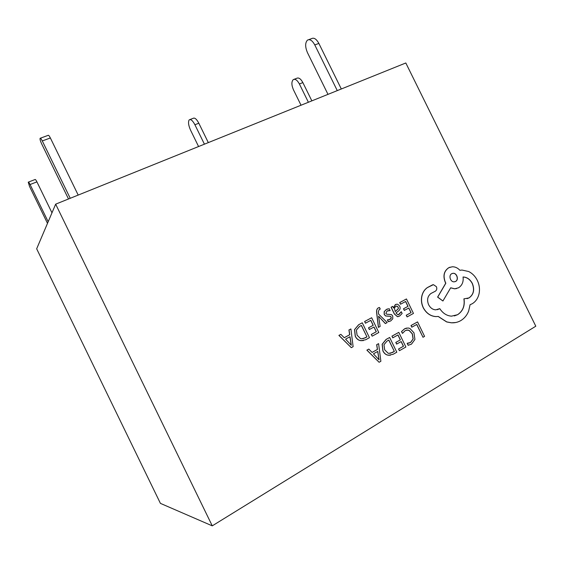 <?xml version="1.0" encoding="UTF-8"?>
<svg xmlns="http://www.w3.org/2000/svg" width="564" height="564" viewBox="0 0 564 564"><rect width="100%" height="100%" fill="white"/><g stroke="black" fill="none" stroke-linecap="round" stroke-linejoin="round"><path stroke-width="0.85" d="M294.147 79.298L296.706 78.304C298.701 77.331 300.76 78.77 302.868 82.605L311.85 100.864M302.868 82.605L299.385 83.965C297.27 80.116 295.226 78.678 293.245 79.644C291.376 81.702 291.461 85.108 293.477 89.859L301.035 105.228M299.385 83.965L308.388 102.26M190.012 119.54L193.191 118.313C194.763 117.495 196.639 119.131 198.824 123.22L194.904 124.75C192.719 120.654 190.843 119.004 189.292 119.822L189.074 120.054C188.016 122.205 188.524 125.603 190.597 130.242L198.577 146.541M28.404 182.101L35.081 179.521C35.398 179.303 36.011 180.092 36.921 181.876L30.068 184.527C29.166 182.743 28.56 181.946 28.249 182.158L29.532 186.444L47.496 223.358M379.177 307.549L378.282 307.902C376.893 308.656 376.35 310.355 376.667 313.006L378.388 327.374L380.136 326.443L378.578 316.207L385.325 323.574L387.193 322.58L378.571 314.035L378.345 311.751L379.262 309.389L380.27 309.114L379.473 307.479L378.381 307.881C376.985 308.628 376.449 310.334 376.759 312.985L378.479 327.353M379.713 309.206L380.164 309.121M378.606 316.305L379.135 316.968M392.727 306.365L391.162 307.211L394.405 313.922L397.535 316.658L399.545 316.115L402.132 313.471L401.272 311.702L398.974 314.55L397.937 314.825L395.935 312.985L398.36 311.116C400.165 309.728 400.602 308.064 399.664 306.125L397.839 304.327L397.042 304.179L395.385 304.623L393.552 307.951L392.727 306.365L391.064 307.239L394.314 313.944L397.437 316.679L398.339 316.587M396.182 304.292L395.286 304.645L393.453 307.866M401.272 311.702L398.346 314.79M399.714 302.565L400.51 304.222L405.664 301.465L408.019 306.337L403.514 308.762L404.317 310.426L408.822 307.993L411.064 312.625L406.214 315.262L407.123 316.912L413.454 313.422L406.454 298.955L399.714 302.565L400.609 304.2M408.738 308.043L410.966 312.646M405.572 301.514L407.92 306.358M406.531 328.072L404.536 328.826L401.505 331.597L402.477 333.387L405.213 330.617L407.73 330.01L409.14 330.37L412.362 333.839L413.186 338.95L410.599 342.482L407.159 343.293L408.11 345.267L408.738 345.196M406.588 330.081L409.041 330.384L412.263 333.86L413.081 338.971L410.5 342.496L408.555 343.215M212.261 525.852L535.8 326.203L405.812 62.978L55.66 204.161L212.261 525.852L160.416 503.37L36.667 248.802L55.66 204.161M423 337.272L424.572 336.377L417.564 321.903L410.994 325.534L411.798 327.19L416.789 324.434L423 337.272L416.697 324.483M391.952 336.158L392.763 337.836L398.001 334.938L400.384 339.873L395.801 342.418L396.612 344.103L401.194 341.551L403.464 346.247L398.536 349.01L399.453 350.688L405.897 347.015L398.804 332.365L391.952 336.158L392.861 337.815M401.11 341.601L403.366 346.261M397.916 334.988L400.285 339.895M389.668 337.469L386.178 339.415L382.23 344.251L382.977 350.857C384.042 353.05 385.529 354.439 387.44 355.024L388.561 355.271L393.186 354.255L396.788 352.204L389.668 337.469L386.079 339.429L382.138 344.266L382.878 350.871C383.943 353.064 385.431 354.453 387.341 355.038L390.351 355.264M368.821 349.095L366.875 350.145L379.107 362.271L380.876 361.263L378.592 343.645L376.759 344.667L377.485 349.426L372.113 352.437L368.821 349.095L366.967 350.131L379.107 362.271M378.592 343.645L376.66 344.689L377.394 349.44L372.092 352.415M387.961 310.644L390.119 310.616L389.209 308.727L386.474 309.432L384.246 311.68L384.324 314.493L385.691 315.939L390.26 316.277L391.071 317.06L391.085 318.343L388.956 319.83M388.384 316.192L390.351 316.256L391.169 317.038L391.183 318.322L390.126 319.386L387.376 319.901L388.243 321.684L389.139 321.558M387.792 308.896L386.375 309.453L384.154 311.702L384.232 314.522L385.6 315.967L388.293 316.214M364.626 321.508L365.444 323.2L370.809 320.324L373.213 325.301L368.518 327.832L369.342 329.531L374.031 326.993L376.322 331.731L371.267 334.48L372.184 336.165L378.796 332.52L371.655 317.743L364.626 321.508L365.535 323.179M373.953 327.042L376.23 331.752M370.731 320.366L373.121 325.322M362.271 322.805L358.69 324.737L354.622 329.573L355.334 336.222C356.413 338.435 357.921 339.845 359.874 340.444L361.207 340.726L365.754 339.711L369.455 337.674L362.271 322.805L358.605 324.758L354.537 329.595L355.249 336.243C356.321 338.456 357.83 339.859 359.783 340.466L363.237 340.642M340.875 334.353L338.886 335.404L351.301 347.678L353.12 346.67L350.907 328.946L349.024 329.954L349.736 334.741L344.223 337.737L340.875 334.353L338.978 335.383L351.301 347.678M350.907 328.946L348.933 329.975L349.645 334.762L344.202 337.716M432.701 284.771L427.315 287.605C424.438 289.607 422.584 292.54 421.752 296.396C421.005 300.302 421.512 304.116 423.268 307.831C426.285 313.246 430.459 316.171 435.803 316.608L438.193 316.482L446.646 321.931L451.348 322.812L455.684 322.523M439.786 308.656L435.739 309.84C432.729 309.643 430.36 307.958 428.64 304.779C426.729 300.027 427.498 296.262 430.931 293.484L435.302 291.236C436.797 290.178 437.163 288.662 436.402 286.681L433.406 284.658L427.42 287.577C424.537 289.579 422.683 292.512 421.851 296.368C421.111 300.281 421.611 304.088 423.374 307.81C426.384 313.224 430.565 316.15 435.901 316.58L438.298 316.46L446.751 321.91L451.454 322.791C454.739 322.982 457.806 322.284 460.647 320.69C464.292 318.526 466.95 315.339 468.621 311.138L470.08 304.701L472.047 303.841C475.621 301.747 477.948 298.405 479.04 293.823C479.978 289.325 479.414 284.862 477.341 280.442C475.318 276.395 472.442 273.42 468.719 271.531L461.994 270.05L459.9 270.297C457.672 267.879 455.12 266.709 452.243 266.779L448.796 267.724C444.044 271.009 442.895 275.831 445.349 282.204L445.835 283.213L437.713 297.087L442.923 301L450.692 287.795L454.711 288.789L458.539 287.795C462.149 285.412 463.65 281.817 463.051 276.994C466.978 277.143 470.08 279.293 472.357 283.452C474.803 289.727 473.711 294.542 469.065 297.905L464.003 298.835C465.053 305.864 462.931 311.152 457.63 314.698L451.51 316.15C446.78 315.819 442.874 313.323 439.786 308.656L437.375 309.692M464.003 298.835L463.897 298.864C464.947 305.885 462.825 311.173 457.524 314.719L454.337 315.932M463.051 277.03C466.936 277.22 469.995 279.37 472.244 283.481C474.698 289.755 473.598 294.57 468.952 297.933L467.027 298.687M450.657 287.859L454.605 288.817L456.664 288.535M450.15 267.153L448.69 267.752C443.939 271.037 442.796 275.866 445.243 282.233L445.729 283.241L437.608 297.108L442.923 301M40.347 138.208L48.137 135.353C48.56 135.022 49.301 135.896 50.365 137.968L78.192 195.081M50.365 137.968L42.293 140.937C41.235 138.857 40.502 137.976 40.093 138.3C39.854 139.216 40.34 140.993 41.539 143.623L68.505 198.986M308.797 39.649L311.504 38.655C313.951 37.372 316.404 38.965 318.864 43.421L341.312 88.985M318.864 43.421L314.782 44.937C312.308 40.467 309.862 38.874 307.443 40.143C305.068 42.801 305.082 46.995 307.486 52.713L327.987 94.364M30.068 184.527L48.18 221.744M36.921 181.876L51.98 212.818M42.293 140.937L70.232 198.288M194.904 124.75L204.422 144.18M198.824 123.22L208.32 142.607M314.782 44.937L337.272 90.614M417.564 321.903L411.093 325.513L411.896 327.169M407.257 343.272L408.216 345.246L411.438 344.174L414.935 339.45L413.976 332.788L409.852 328.417L408.047 327.966L404.635 328.805L401.505 331.597M401.603 331.583L402.477 333.387M400.384 339.873L395.801 342.418M395.9 342.397L396.711 344.082M403.464 346.247L398.536 349.01M398.635 348.996L399.453 350.688M398.804 332.365L392.05 336.137M394.342 351.428L388.843 340.064L387.003 341.093L383.964 344.752L384.683 349.821L388.095 353.205L388.822 353.36L392.431 352.514L394.342 351.428L388.758 340.106M390.133 353.346L394.243 351.45M377.774 351.4L373.446 353.832L379.086 359.853L377.774 351.4M378.994 359.712L377.683 351.45M408.019 306.337L403.514 308.762M403.612 308.741L404.416 310.397M411.064 312.625L406.214 315.262M406.313 315.241L407.123 316.912M406.454 298.955L399.813 302.544M398.381 308.67L398.163 307.126L397.119 306.16L395.702 306.337L394.419 308.106L395.258 311.589L398.381 308.67L398.064 307.154L397.028 306.189L396.154 306.146M395.244 311.554L398.29 308.691M387.475 319.88L388.335 321.663L390.697 320.965L392.784 318.766L392.706 315.988L391.465 314.578L386.749 314.211L385.861 313.436L387.045 311.011L390.119 310.616M379.234 316.947L385.416 323.553M373.213 325.301L368.518 327.832M368.609 327.811L369.434 329.51M376.322 331.731L371.267 334.48M371.359 334.459L372.184 336.165M371.655 317.743L364.718 321.487M366.952 336.884L361.411 325.407L359.522 326.429L356.392 330.088L357.09 335.199L360.558 338.619L361.439 338.795L364.993 337.956L366.952 336.884L361.334 325.449M362.941 338.724L366.861 336.898M350.011 336.729L345.57 339.147L351.301 345.246L350.011 336.729M351.217 345.119L349.927 336.778M451.785 273.667C448.246 275.324 450.382 282.141 454.14 281.831L455.564 281.457C459.082 279.892 456.946 272.884 453.153 273.3L451.785 273.667M454.873 281.732L455.458 281.485C458.976 279.927 456.833 272.913 453.047 273.336L452.314 273.441"/></g></svg>
